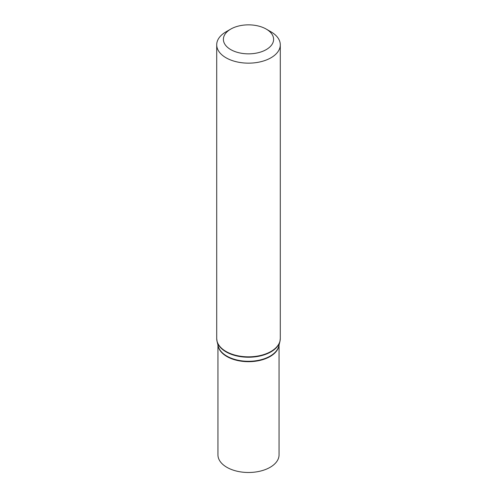 <?xml version="1.0" encoding="UTF-8"?>
<svg xmlns="http://www.w3.org/2000/svg" width="497" height="497" viewBox="0 0 497 497"><rect width="100%" height="100%" fill="white"/><g stroke="black" fill="none" stroke-linecap="round" stroke-linejoin="round"><path stroke-width="0.75" d="M266.255 29.099L270.977 31.82A31.789 18.352 180 0 1 280.289 44.798A31.789 18.352 180 0 1 260.664 61.758A31.789 18.352 180 0 1 226.023 57.776A31.789 18.352 180 0 1 216.711 44.798A31.789 18.352 180 0 1 226.023 31.82L230.745 29.099A25.111 14.5 180 0 1 266.255 29.099A25.111 14.5 180 0 1 266.255 49.601A25.111 14.5 180 0 1 230.745 49.601A25.111 14.5 180 0 1 230.745 29.099M279.053 345.067L279.053 454.848A30.553 17.637 180 0 1 260.192 471.144A30.553 17.637 180 0 1 226.893 467.323A30.553 17.637 180 0 1 217.947 454.848L217.947 345.067M280.289 44.798L280.289 338.488A31.789 18.352 180 0 1 260.664 355.442A31.789 18.352 180 0 1 226.023 351.466A31.789 18.352 180 0 1 216.711 338.488L217.071 341.458A31.74 18.327 180 0 1 216.81 339.96M226.054 351.864A31.74 18.327 180 0 1 217.071 341.458L218.195 346.086A30.603 17.668 180 0 0 226.862 356.119A30.603 17.668 180 0 0 258.21 360.381A30.603 17.668 180 0 0 278.805 346.086L279.929 341.458A31.74 18.327 180 0 1 258.57 356.287A31.74 18.327 180 0 1 226.054 351.864M280.19 339.96A31.74 18.327 180 0 1 279.929 341.458L280.289 338.488M278.954 345.49A30.553 17.637 180 0 1 259.03 360.611A30.553 17.637 180 0 1 226.893 356.523A30.553 17.637 180 0 1 218.046 345.49M216.711 44.798L216.711 338.488"/></g></svg>
